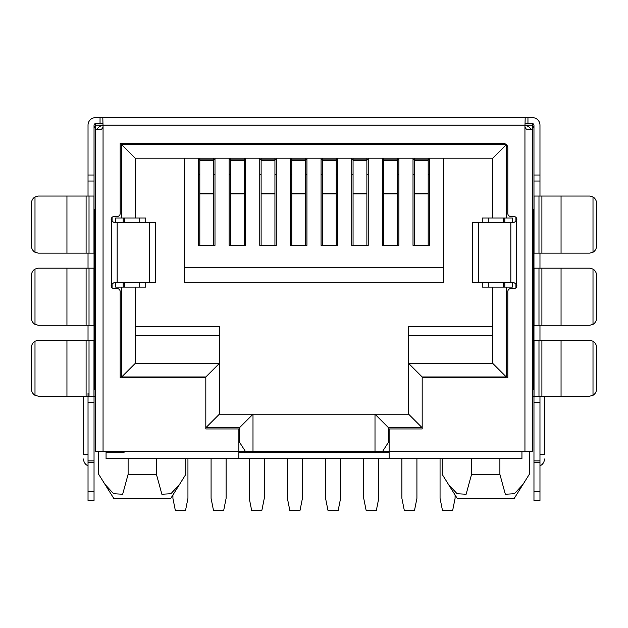 <?xml version="1.0" encoding="UTF-8"?>
<svg xmlns="http://www.w3.org/2000/svg" width="628" height="628" viewBox="0 0 628 628"><rect width="100%" height="100%" fill="white"/><g stroke="black" fill="none" stroke-linecap="round" stroke-linejoin="round"><path stroke-width="0.94" d="M156.427 458.691L156.427 474.313L161.875 494.252L170.91 493.726L179.561 484.361L170.816 498.349L113.723 498.349L104.978 484.361L113.629 493.726L122.664 494.244L128.112 474.313L128.112 458.691M156.427 474.313L128.112 474.313M524.945 125.262A9.012 9.012 0 0 1 531.249 129.651M103.055 125.262A9.012 9.012 0 0 0 96.751 129.651M512.322 282.6L512.322 287.106L506.317 287.106L506.317 376.957L422.181 376.957L408.655 363.431L408.655 414.213L422.181 427.739L388.52 427.739L388.52 442.159L389.125 442.159M515.933 287.75L515.933 283.456M515.933 221.637L515.933 217.351M112.067 217.351L112.067 221.637M112.067 283.456L112.067 287.75M238.876 442.159L239.48 442.159L239.48 427.739L205.819 427.739L219.345 414.213L219.345 363.431L135.208 363.431L135.208 287.106L115.678 287.106L115.678 282.6M422.181 376.957L422.181 377.852L507.817 377.852L507.817 291.612A3.007 3.007 0 0 1 510.823 288.605L513.83 288.605A3.007 3.007 0 0 0 516.452 284.139L513.83 282.6L472.452 282.6L472.452 222.5L513.83 222.5L516.452 220.962A3.007 3.007 0 0 0 513.83 216.487L510.823 216.487A3.007 3.007 0 0 1 507.817 213.489L507.817 147.98A4.506 4.506 0 0 0 503.311 143.467L120.183 143.467L120.183 213.489A3.007 3.007 0 0 1 117.177 216.487L114.17 216.487A3.007 3.007 0 0 0 111.556 220.97L114.17 222.5L155.642 222.5L155.642 282.6L114.17 282.6L111.556 284.131A3.007 3.007 0 0 0 114.17 288.605L117.177 288.605A3.007 3.007 0 0 1 120.183 291.612L120.183 377.852L205.819 377.852L205.819 376.957L121.683 376.957L121.683 287.106M115.678 222.5L115.678 217.994L121.683 217.994L121.683 144.676L506.317 144.676L506.317 217.994L512.322 217.994L512.322 222.5M504.81 217.994L504.81 222.5M504.81 282.6L504.81 287.106M429.536 158.193L429.536 245.336L413.012 245.336L413.012 158.193M214.988 158.193L214.988 245.336L198.464 245.336L198.464 158.193M123.19 287.106L123.19 282.6M123.19 222.5L123.19 217.994M388.52 427.739L375.002 414.213L375.002 451.179L245.273 451.179L239.48 442.159M388.52 442.159L382.727 451.179L375.002 451.179M408.655 414.213L219.345 414.213M506.317 376.957L492.792 363.431L408.655 363.431L408.655 326.474L492.792 326.474L408.655 326.474M506.317 287.106L492.792 287.106L492.792 363.431M506.317 144.676L492.792 158.193L492.792 217.994L506.317 217.994M121.683 144.676L135.208 158.193L492.792 158.193M121.683 217.994L135.208 217.994L135.208 158.193M121.683 376.957L135.208 363.431M205.819 376.957L219.345 363.431L219.345 326.474L135.208 326.474L219.345 326.474M239.48 427.739L252.998 414.213L252.998 451.179M205.819 377.852L205.819 428.94L238.876 428.94L238.876 451.179L245.273 451.179M382.727 451.179L389.125 451.179L389.125 428.94L422.181 428.94L422.181 377.852M492.792 287.106L482.273 287.106L482.273 282.6M482.273 222.5L482.273 217.994L492.792 217.994M135.208 217.994L145.727 217.994L145.727 222.5M145.727 282.6L145.727 287.106L135.208 287.106M184.491 158.193L184.491 267.277L443.509 267.277L443.509 158.193M398.89 158.193L398.89 245.336L382.366 245.336L382.366 158.193M368.236 158.193L368.236 245.336L351.711 245.336L351.711 158.193M337.589 158.193L337.589 245.336L321.065 245.336L321.065 158.193M306.935 158.193L306.935 245.336L290.411 245.336L290.411 158.193M276.289 158.193L276.289 245.336L259.764 245.336L259.764 158.193M245.634 158.193L245.634 245.336L229.11 245.336L229.11 158.193M443.509 267.277L443.509 282.302L184.491 282.302L184.491 267.277M244.889 452.678L244.889 451.179M383.111 452.678L383.111 451.179M298.975 451.179L298.975 452.678M329.025 451.179L329.025 452.678M529.302 451.179L529.302 474.313L514.277 498.349L457.184 498.349L448.439 484.361L457.09 493.726L466.125 494.244L471.573 474.313L499.888 474.313L505.344 494.252L514.371 493.726L523.022 484.361M499.888 458.691L499.888 474.313M442.159 458.691L442.159 474.313L448.439 484.361M471.573 474.313L471.573 458.691M98.698 451.179L98.698 474.313L104.978 484.361M185.841 458.691L185.841 474.313L179.561 484.361M428.186 193.361L428.186 193.895L414.362 193.895L414.362 193.361L428.186 193.361L428.186 158.193M428.186 193.895L428.186 245.336M414.362 193.895L414.362 245.336M414.362 158.193L414.362 193.361M455.08 494.99L455.08 498.349L452.678 510.376L442.457 510.376L440.055 498.349L440.055 458.691M353.062 158.193L353.062 193.361L366.885 193.361L366.885 158.193M366.885 193.361L366.885 245.336M353.062 193.361L353.062 245.336M378.755 458.691L378.755 498.349L376.353 510.376L366.132 510.376L363.73 498.349L363.73 458.691M378.755 451.179L378.755 452.678M291.761 158.193L291.761 193.361L305.585 193.361L305.585 158.193M305.585 193.361L305.585 245.336M291.761 193.361L291.761 245.336M302.429 458.691L302.429 498.349L300.027 510.376L289.814 510.376L287.404 498.349L287.404 458.691M244.284 193.361L244.284 193.895L230.46 193.895L230.46 193.361L244.284 193.361L244.284 158.193M244.284 245.336L244.284 193.895M230.46 193.895L230.46 245.336M230.46 158.193L230.46 193.361M226.104 458.691L226.104 498.349L223.701 510.376L213.489 510.376L211.079 498.349L211.079 458.691M416.921 458.691L416.921 498.349L414.511 510.376L404.299 510.376L401.896 498.349L401.896 458.691M397.54 193.361L397.54 193.895L383.716 193.895L383.716 193.361L397.54 193.361L397.54 158.193M397.54 193.895L397.54 245.336M383.716 193.895L383.716 245.336M383.716 158.193L383.716 193.361M249.245 458.691L249.245 498.349L251.647 510.376L261.868 510.376L264.27 498.349L264.27 458.691M249.245 452.678L249.245 451.179M261.115 158.193L261.115 193.361L274.938 193.361L274.938 158.193M274.938 193.361L274.938 193.895L261.115 193.895L261.115 245.336M274.938 245.336L274.938 193.895M261.115 193.361L261.115 193.895M340.596 458.691L340.596 498.349L338.186 510.376L327.973 510.376L325.571 498.349L325.571 458.691M322.415 158.193L322.415 193.361L336.239 193.361L336.239 158.193M336.239 193.361L336.239 193.895L322.415 193.895L322.415 245.336M336.239 245.336L336.239 193.895M322.415 193.361L322.415 193.895M187.945 458.691L187.945 498.349L185.543 510.376L175.322 510.376L172.92 498.349L172.92 494.99M199.814 245.336L199.814 160.619L213.638 160.619L213.638 158.193M213.638 160.619L213.638 193.895L199.814 193.895M213.638 245.336L213.638 193.895M199.814 158.193L199.814 160.619M124.689 217.994L124.689 222.5M124.689 282.6L124.689 287.106M139.714 287.106L139.714 282.6M139.714 222.5L139.714 217.994M503.311 217.994L503.311 222.5M503.311 282.6L503.311 287.106M198.464 159.394L199.814 159.394M213.638 159.394L214.988 159.394M229.11 159.394L230.46 159.394M244.284 159.394L245.634 159.394M259.764 159.394L261.115 159.394M274.938 159.394L276.289 159.394M290.411 159.394L291.761 159.394M305.585 159.394L306.935 159.394M321.065 159.394L322.415 159.394M336.239 159.394L337.589 159.394M351.711 159.394L353.062 159.394M366.885 159.394L368.236 159.394M382.366 159.394L383.716 159.394M397.54 159.394L398.89 159.394M413.012 159.394L414.362 159.394M428.186 159.394L429.536 159.394M488.286 287.106L488.286 282.6M488.286 222.5L488.286 217.994M429.536 174.419L428.186 174.419M414.362 174.419L413.012 174.419M398.89 174.419L397.54 174.419M383.716 174.419L382.366 174.419M368.236 174.419L366.885 174.419M353.062 174.419L351.711 174.419M337.589 174.419L336.239 174.419M322.415 174.419L321.065 174.419M306.935 174.419L305.585 174.419M291.761 174.419L290.411 174.419M276.289 174.419L274.938 174.419M261.115 174.419L259.764 174.419M245.634 174.419L244.284 174.419M230.46 174.419L229.11 174.419M214.988 174.419L213.638 174.419M199.814 174.419L198.464 174.419M593.005 252.26A7.512 6.806 90 0 0 596.6 245.634L596.6 203.566A7.512 6.806 90 0 0 593.005 196.949L593.005 252.26L589.684 253.147L533.965 253.147L533.965 125.137A1.499 1.499 0 0 0 532.458 123.638L532.458 451.179L521.939 451.179L521.939 458.691L389.125 458.691L389.125 451.179L521.939 451.179M593.005 196.949L589.684 196.054L533.965 196.054M593.005 324.378A7.512 6.806 90 0 0 596.6 317.752L596.6 275.684A7.512 6.806 90 0 0 593.005 269.067L593.005 324.378L589.684 325.265L533.965 325.265L533.965 253.147M593.005 269.067L589.684 268.172L533.965 268.172M533.965 396.009A7.63 7.63 0 0 1 532.458 396.182L589.684 396.182L593.005 395.295A7.512 6.806 90 0 0 596.6 388.669L596.6 347.802A7.512 6.806 90 0 0 593.005 341.185L589.684 340.29L533.965 340.29L533.965 325.265M88.03 402.195L94.035 402.195L94.035 500.453L88.03 500.453L88.03 393.183M544.476 396.182L544.476 454.484C544.476 460.293 544.476 460.293 544.476 454.484C544.476 460.293 544.476 460.293 544.476 454.484L539.97 454.484M539.97 462.451L533.965 462.451L533.965 500.453L539.97 500.453L539.97 396.182M539.97 196.054L539.97 125.137A7.512 7.512 0 0 0 532.458 117.624L527.952 117.624L527.952 123.638L532.458 123.638M539.97 268.172L539.97 253.147M539.97 340.29L539.97 325.265M88.03 340.29L88.03 325.265M88.03 268.172L88.03 253.147M88.03 196.054L88.03 125.137A7.512 7.512 0 0 1 95.542 117.624L525.196 117.624L524.945 126.644L525.605 128.52L527.214 129.556L532.458 129.651M106.061 451.179L238.876 451.179L238.876 458.691L106.061 458.691L106.061 451.179L95.542 451.179L95.542 129.651L100.982 129.501L102.521 128.347L103.055 126.644L102.804 117.624M389.125 458.691L238.876 458.691M533.965 128.041L532.458 125.443M124.085 452.678L106.061 452.678M238.876 452.678L389.125 452.678M375.599 451.179L375.599 452.678M336.537 452.678L336.537 451.179M291.463 451.179L291.463 452.678M252.401 452.678L252.401 451.179M95.542 129.651L95.542 125.443L94.035 128.041M86.099 253.147L86.099 196.054L38.316 196.054L34.995 196.949A7.512 6.806 -90 0 0 31.4 203.566L31.4 245.634A7.512 6.806 -90 0 0 34.995 252.26L38.316 253.147L94.035 253.147L94.035 181.029L88.03 181.029M86.099 325.265L86.099 268.172L38.316 268.172L34.995 269.067A7.512 6.806 -90 0 0 31.4 275.684L31.4 317.752A7.512 6.806 -90 0 0 34.995 324.378L38.316 325.265L94.035 325.265L94.035 253.147M86.099 396.182L86.099 340.29L38.316 340.29L34.995 341.185A7.512 6.806 -90 0 0 31.4 347.802L31.4 388.669A7.512 6.806 -90 0 0 34.995 395.295L38.316 396.182L94.035 396.182L94.035 325.265M103.055 124.242L102.804 123.638L95.542 123.638L95.542 125.137L532.458 125.137M527.952 123.638L525.196 123.638L524.945 124.242M525.196 117.624L527.952 117.624M86.099 196.054L94.035 196.054M86.099 268.172L94.035 268.172M86.099 340.29L94.035 340.29M533.965 340.29L533.965 460.913L539.97 460.913M533.965 462.451L533.965 460.913M539.97 181.029L533.965 181.029M532.458 390.169A1.625 1.625 0 0 0 533.965 388.551M533.965 209.579L532.458 209.579M95.542 123.638A1.499 1.499 0 0 0 94.035 125.137L94.035 181.029M94.035 402.195L94.035 396.182L95.542 396.182A7.63 7.63 0 0 1 94.035 396.009M94.035 388.551A1.625 1.625 0 0 0 95.542 390.169M94.498 389.682L94.498 209.579L94.035 209.579M94.498 209.579L95.542 209.579M88.03 454.484L83.524 454.484C83.524 460.293 83.524 460.293 83.524 454.484C83.524 460.293 83.524 460.293 83.524 454.484L83.524 396.182M492.792 335.485L408.655 335.485M219.345 335.485L135.208 335.485M414.362 159.857L428.186 159.857M414.362 160.619L428.186 160.619M353.062 159.857L366.885 159.857M366.885 160.619L353.062 160.619M366.885 193.895L353.062 193.895M291.761 159.857L305.585 159.857M305.585 160.619L291.761 160.619M305.585 193.895L291.761 193.895M230.46 159.857L244.284 159.857M230.46 160.619L244.284 160.619M383.716 159.857L397.54 159.857M383.716 160.619L397.54 160.619M261.115 159.857L274.938 159.857M274.938 160.619L261.115 160.619M322.415 159.857L336.239 159.857M336.239 160.619L322.415 160.619M199.814 159.857L213.638 159.857M213.638 193.361L199.814 193.361M561.055 253.147L561.055 196.054M561.055 325.265L561.055 268.172M561.055 396.182L561.055 340.29M94.035 491.52L88.03 491.52M516.452 284.139L516.452 220.962M524.945 126.644L524.945 451.179M103.055 451.179L103.055 126.644M111.556 220.97L111.556 284.131M510.839 282.6L510.839 222.5M117.161 222.5L117.161 282.6M478.489 282.6L478.489 222.5M149.574 222.5L149.574 282.6M593.005 341.185L593.005 395.295M34.995 252.26L34.995 196.949M34.995 324.378L34.995 269.067M34.995 395.295L34.995 341.185M538.981 253.147L538.981 196.054M534.028 196.054L534.028 253.147M541.901 196.054L541.901 253.147M534.028 268.172L534.028 325.265M538.981 325.265L538.981 268.172M541.901 268.172L541.901 325.265M538.981 396.182L538.981 340.29M534.028 340.29L534.028 396.182M541.901 340.29L541.901 396.182M66.945 196.054L66.945 253.147M89.019 196.054L89.019 253.147M93.972 253.147L93.972 196.054M66.945 268.172L66.945 325.265M89.019 268.172L89.019 325.265M93.972 325.265L93.972 268.172M66.945 340.29L66.945 396.182M89.019 340.29L89.019 396.182M93.972 396.182L93.972 340.29M100.048 117.624L100.048 123.638M533.965 402.195L539.97 402.195M533.965 491.52L539.97 491.52M539.97 175.024L533.965 175.024M533.502 209.579L533.502 389.682M94.035 460.913L88.03 460.913M94.035 462.451L88.03 462.451M88.03 175.024L94.035 175.024M539.97 465.874C542.827 464.461 544.327 462.169 544.476 458.99M88.03 465.874C85.172 464.461 83.673 462.169 83.524 458.99"/></g></svg>
